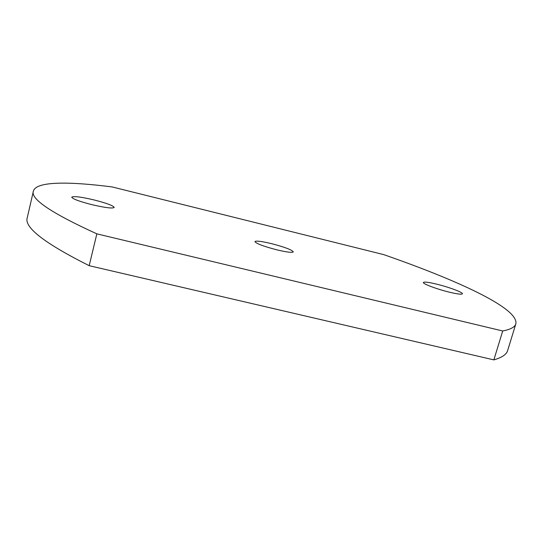 <?xml version="1.0" encoding="UTF-8"?>
<svg xmlns="http://www.w3.org/2000/svg" width="543" height="543" viewBox="0 0 543 543"><rect width="100%" height="100%" fill="white"/><g stroke="black" fill="none" stroke-linecap="round" stroke-linejoin="round"><path stroke-width="0.81" d="M91.977 204.684C105.206 207.745 112.618 208.668 114.22 207.453C113.311 205.661 106.625 203.163 94.163 199.96C81.063 196.899 73.59 195.962 71.744 197.157C72.558 198.914 79.298 201.426 91.977 204.684M449.407 292.182C457.41 294.082 461.74 294.618 462.412 293.804C463.213 292.439 448.661 287.043 436.552 284.125C428.542 282.204 424.158 281.654 423.404 282.469C422.461 283.731 436.932 289.181 449.407 292.182M277.018 249.882C286.887 252.196 292.317 252.862 293.308 251.871C291.93 249.828 284.613 247.072 271.371 243.61C261.536 241.282 256.058 240.61 254.932 241.587C256.181 243.583 263.538 246.346 277.018 249.882M33.401 191.075L27.32 217.512C23.668 227.083 44.282 243.142 89.181 265.683L493.858 359.887C501.963 357.559 506.558 354.43 507.651 350.506L515.85 323.838C518.986 308.03 455.699 279.679 383.684 254.606L112.163 186.941C69.355 181.443 36.089 181.145 33.401 191.075C30.157 198.806 51.307 213.066 96.851 233.85L89.181 265.683M96.851 233.85L502.703 330.986L493.858 359.887M502.703 330.986C510.596 329.425 514.981 327.049 515.85 323.838"/></g></svg>
